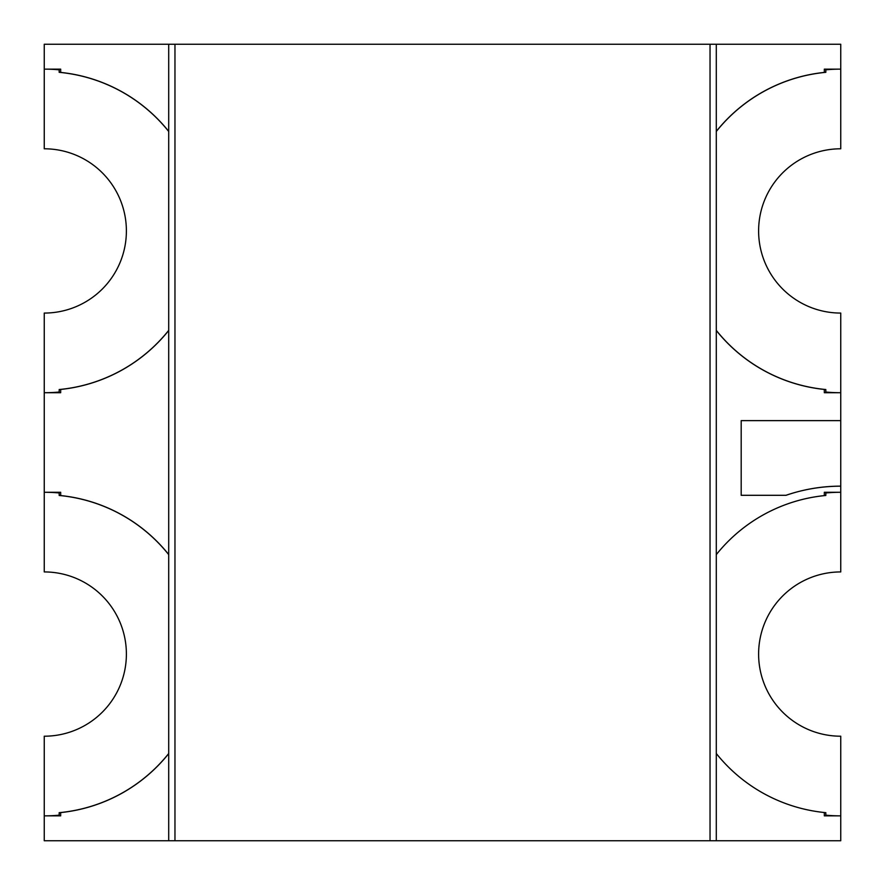 <?xml version="1.0" encoding="UTF-8"?>
<svg xmlns="http://www.w3.org/2000/svg" width="885" height="885" viewBox="0 0 885 885"><rect width="100%" height="100%" fill="white"/><g stroke="black" fill="none" stroke-linecap="round" stroke-linejoin="round"><path stroke-width="1.33" d="M716.297 131.489A159.3 159.3 0 0 1 825.816 72.327L825.816 69.826A161.789 161.789 0 0 1 840.75 69.141L840.75 44.25L716.297 44.25L716.297 840.75L840.75 840.75L840.75 815.859A161.789 161.789 0 0 1 825.816 815.173L825.816 812.673A159.3 159.3 0 0 1 716.297 753.511A159.3 159.3 0 0 0 824.322 812.519L824.322 815.859L840.75 815.859L840.75 736.209A82.139 82.139 0 0 1 758.611 654.07A82.139 82.139 0 0 1 840.75 571.931L840.75 486.142A167.929 167.929 0 0 0 785.991 495.323L741.188 495.323L741.188 420.652L840.75 420.652L840.75 392.719A161.789 161.789 0 0 1 825.816 392.033L825.816 389.533A159.3 159.3 0 0 1 716.297 330.37M168.703 753.511A159.3 159.3 0 0 1 59.184 812.673L59.184 815.173A161.789 161.789 0 0 1 44.25 815.859L44.25 840.75L168.703 840.75L168.703 44.25L44.25 44.25L44.25 69.141A161.789 161.789 0 0 1 59.184 69.826L59.184 72.327A159.3 159.3 0 0 1 168.703 131.489M825.816 492.967A165.55 165.55 0 0 1 840.75 492.281L824.322 492.281L824.322 495.622A159.3 159.3 0 0 0 716.297 554.63A159.3 159.3 0 0 1 825.816 495.467L825.816 492.967M168.703 554.63A159.3 159.3 0 0 0 59.184 495.467L59.184 492.967A161.789 161.789 0 0 0 44.25 492.281L44.25 571.931A82.139 82.139 0 0 1 126.389 654.07A82.139 82.139 0 0 1 44.25 736.209L44.25 815.859L60.678 815.859L60.678 812.585A159.366 159.366 0 0 0 168.703 753.611M168.703 330.37A159.3 159.3 0 0 1 59.184 389.533L59.184 392.033A161.789 161.789 0 0 1 44.25 392.719L44.25 492.281L60.678 492.281L60.678 495.556A159.366 159.366 0 0 1 168.703 554.53M44.25 479.073L44.25 407.609M840.75 420.618L741.188 420.618L741.188 495.29L785.991 495.29A169.256 169.256 0 0 1 840.75 486.186L840.75 407.609M716.297 330.47A159.366 159.366 0 0 0 824.322 389.444L824.322 392.719L840.75 392.719L840.75 313.069A82.139 82.139 0 0 1 758.611 230.93A82.139 82.139 0 0 1 840.75 148.791L840.75 69.141L824.322 69.141L824.322 72.415A159.366 159.366 0 0 0 716.297 131.389M168.703 330.47A159.366 159.366 0 0 1 60.678 389.444L60.678 392.719L44.25 392.719L44.25 313.069A82.139 82.139 0 0 0 126.389 230.93A82.139 82.139 0 0 0 44.25 148.791L44.25 69.141L60.678 69.141L60.678 72.415A159.366 159.366 0 0 1 168.703 131.389M168.703 44.25L710.035 44.25L710.035 840.75L716.297 840.75M710.035 44.25L716.297 44.25M168.703 840.75L710.035 840.75M174.964 44.25L174.964 840.75"/></g></svg>
